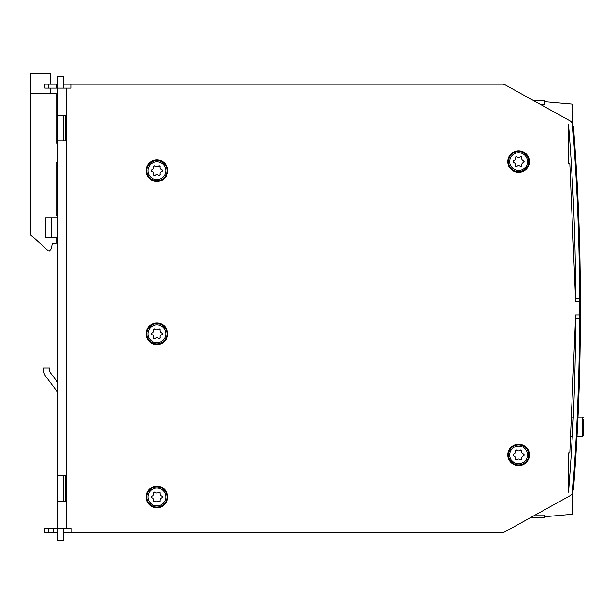 <?xml version="1.0" encoding="UTF-8"?>
<svg xmlns="http://www.w3.org/2000/svg" width="614" height="614" viewBox="0 0 614 614"><rect width="100%" height="100%" fill="white"/><g stroke="black" fill="none" stroke-linecap="round" stroke-linejoin="round"><path stroke-width="0.92" d="M576.922 438.02L577.989 417.121M576.776 425.916L576.17 437.406M535.255 515.008L544.81 515.008L544.81 517.802L530.212 517.802L504.977 531.793L570.061 495.721A4.72 4.72 0 0 0 572.478 491.967A2216.179 2216.179 0 0 0 579.555 318.113A2216.179 2216.179 0 0 0 579.555 314.959L579.555 301.597A2216.179 2216.179 0 0 0 579.555 298.442A2216.179 2216.179 0 0 0 572.478 124.588A4.72 4.72 0 0 0 570.061 120.835L504.977 84.763L533.551 100.604L544.81 100.604L544.81 104.533L540.642 104.533M577.62 407.627L578.603 380.097M578.25 391.179L577.843 402.07M577.421 412.194L577.206 417.006M576.216 436.646L576.17 437.49M576.423 432.732L576.346 434.198M572.632 126.561L573.422 126.561A2216.97 2216.97 0 0 1 580.345 301.597L580.345 314.959A2216.97 2216.97 0 0 1 573.415 490.064L572.632 490.064M576.999 436.646L582.517 436.646L582.517 416.99L577.997 416.99L577.866 419.7M579.846 254.603L579.823 253.544M579.839 254.242L579.862 255.332M580.03 264.519L580.007 263.038M579.816 253.121L579.892 256.729M579.915 258.133L579.877 255.931M580.007 262.961L580.015 263.483M580.053 265.517L580.03 264.373M580.023 263.874L580.015 263.429M579.977 261.18L579.946 259.438M579.823 253.712L579.885 256.452M579.777 251.418L579.793 252.193M579.931 258.839L579.954 259.868M579.785 251.886L579.8 252.469M579.777 251.326L579.793 252.093M579.908 257.481L579.923 258.256M579.915 257.834L579.938 259.054M579.954 260.121L579.984 261.526M579.969 261.057L579.992 262.247M579.946 259.645L579.969 260.766M579.977 261.372L579.984 261.856M579.8 252.5L579.785 251.993M580.23 279.286L580.222 278.756M580.276 284.489L580.184 275.172M580.192 275.44L580.199 276.1M580.23 279.431L580.245 280.867M580.261 282.302L580.276 283.914M580.215 277.789L580.261 282.448M580.169 273.882L580.192 275.686L580.169 273.882M580.207 277.305L580.245 281.143M580.268 283.561L580.284 285.31M580.291 286.239L580.299 288.135L580.291 286.239M580.276 284.766L580.291 286.178M580.169 273.921L580.176 274.65M579.079 255.654L579.217 262.731M579.025 252.868L579.01 252.201M579.025 252.945L579.079 255.378M579.24 264.02L579.225 263.314M579.225 263.306L579.048 254.158M579.102 256.729L579.086 255.9M579.202 261.741L579.225 263.068M579.056 254.326L579.025 253.068M579.225 263.229L579.209 262.301M579.171 260.175L579.186 261.242M579.025 252.953L579.048 253.981M579.171 260.152L579.14 258.594M579.186 261.05L579.217 262.554M579.117 257.573L579.14 258.793M579.478 282.586L579.47 281.987M579.393 274.819L579.416 276.392M579.432 277.904L579.439 278.817M579.455 280.045L579.439 278.741M579.509 286.569L579.501 285.909M579.424 277.605L579.447 279.57M579.393 274.65L579.386 273.921M576.139 438.005L576.699 427.505M579.401 275.486L579.409 276.054M579.478 283.246L579.416 276.354M579.432 277.712L579.447 279.286M580.192 275.486L580.199 276.622M580.268 283.092L580.253 281.918M580.238 279.877L580.245 280.775M580.261 282.156L580.261 282.793M579.954 260.075L579.946 259.568M579.946 259.484L579.969 260.85M156.908 344.646A10.814 10.814 0 0 1 147.544 328.429A10.814 10.814 0 0 1 166.271 328.429A10.814 10.814 0 0 1 156.908 344.646M160.116 337.493A0.982 0.982 0 0 1 158.473 338.444A2.21 2.21 0 0 0 155.342 338.444A0.982 0.982 0 0 1 153.7 337.493A2.21 2.21 0 0 0 152.134 334.783A0.982 0.982 0 0 1 152.134 332.88A2.21 2.21 0 0 0 153.7 330.171A0.982 0.982 0 0 1 155.342 329.227A2.21 2.21 0 0 0 158.473 329.227A0.982 0.982 0 0 1 160.116 330.171A2.21 2.21 0 0 0 161.682 332.88A0.982 0.982 0 0 1 161.682 334.783A2.21 2.21 0 0 0 160.116 337.493L159.655 338.598L158.473 338.444M153.7 337.493L154.152 338.598L155.342 338.444M160.116 330.171L159.655 329.066L158.473 329.227M161.682 334.783L162.411 333.832L161.682 332.88M155.342 329.227L154.152 329.066L153.7 330.171M152.134 332.88L151.405 333.832L152.134 334.783M518.615 465.742A10.814 10.814 0 0 1 509.252 449.525A10.814 10.814 0 0 1 527.979 449.525A10.814 10.814 0 0 1 518.615 465.742M521.823 458.589A0.982 0.982 0 0 1 520.181 459.541A2.21 2.21 0 0 0 517.049 459.541A0.982 0.982 0 0 1 515.407 458.589A2.21 2.21 0 0 0 513.841 455.88A0.982 0.982 0 0 1 513.841 453.976A2.21 2.21 0 0 0 515.407 451.267A0.982 0.982 0 0 1 517.049 450.315A2.21 2.21 0 0 0 520.181 450.315A0.982 0.982 0 0 1 521.823 451.267A2.21 2.21 0 0 0 523.389 453.976A0.982 0.982 0 0 1 523.389 455.88A2.21 2.21 0 0 0 521.823 458.589L521.37 459.694L520.181 459.541M515.407 458.589L515.867 459.694L517.049 459.541M521.823 451.267L521.37 450.162L520.181 450.315M523.389 455.88L524.118 454.928L523.389 453.976M517.049 450.315L515.867 450.162L515.407 451.267M513.841 453.976L513.112 454.928L513.841 455.88M156.908 181.483A10.814 10.814 0 0 1 147.544 165.266A10.814 10.814 0 0 1 166.271 165.266A10.814 10.814 0 0 1 156.908 181.483M160.116 174.33A0.982 0.982 0 0 1 158.473 175.282A2.21 2.21 0 0 0 155.342 175.282A0.982 0.982 0 0 1 153.7 174.33A2.21 2.21 0 0 0 152.134 171.621A0.982 0.982 0 0 1 152.134 169.717A2.21 2.21 0 0 0 153.7 167.008A0.982 0.982 0 0 1 155.342 166.064A2.21 2.21 0 0 0 158.473 166.064A0.982 0.982 0 0 1 160.116 167.008A2.21 2.21 0 0 0 161.682 169.717A0.982 0.982 0 0 1 161.682 171.621A2.21 2.21 0 0 0 160.116 174.33L159.655 175.435L158.473 175.282M153.7 174.33L154.152 175.435L155.342 175.282M160.116 167.008L159.655 165.903L158.473 166.064M161.682 171.621L162.411 170.669L161.682 169.717M155.342 166.064L154.152 165.903L153.7 167.008M152.134 169.717L151.405 170.669L152.579 171.79M518.615 172.442A10.814 10.814 0 0 1 509.252 156.225A10.814 10.814 0 0 1 527.979 156.225A10.814 10.814 0 0 1 518.615 172.442M521.823 165.289A0.982 0.982 0 0 1 520.181 166.24A2.21 2.21 0 0 0 517.049 166.24A0.982 0.982 0 0 1 515.407 165.289A2.21 2.21 0 0 0 513.841 162.58A0.982 0.982 0 0 1 513.841 160.676A2.21 2.21 0 0 0 515.407 157.967A0.982 0.982 0 0 1 517.049 157.015A2.21 2.21 0 0 0 520.181 157.015A0.982 0.982 0 0 1 521.823 157.967A2.21 2.21 0 0 0 523.389 160.676A0.982 0.982 0 0 1 523.389 162.58A2.21 2.21 0 0 0 521.823 165.289L521.37 166.394L520.181 166.24M522.445 160.147L522.046 159.648M515.407 165.289L515.867 166.394L517.425 165.941M521.823 157.967L521.37 156.862L520.181 157.015M523.389 162.58L524.118 161.628L523.389 160.676M517.049 157.015L515.867 156.862L515.407 157.967M513.841 160.676L513.112 161.628L514.286 162.748M515.422 164.207L515.484 164.813M156.908 507.809A10.814 10.814 0 0 1 147.544 491.591A10.814 10.814 0 0 1 166.271 491.591A10.814 10.814 0 0 1 156.908 507.809M160.116 500.656A0.982 0.982 0 0 1 158.473 501.607A2.21 2.21 0 0 0 155.342 501.607A0.982 0.982 0 0 1 153.7 500.656A2.21 2.21 0 0 0 152.134 497.946A0.982 0.982 0 0 1 152.134 496.043A2.21 2.21 0 0 0 153.7 493.334A0.982 0.982 0 0 1 155.342 492.39A2.21 2.21 0 0 0 158.473 492.39A0.982 0.982 0 0 1 160.116 493.334A2.21 2.21 0 0 0 161.682 496.043A0.982 0.982 0 0 1 161.682 497.946A2.21 2.21 0 0 0 160.116 500.656L159.655 501.761L158.473 501.607M156.271 501.047L156.908 500.955M153.7 500.656L154.152 501.761L155.342 501.607M160.116 493.334L159.655 492.228L158.473 492.39M161.682 497.946L162.411 496.995L161.682 496.043M155.342 492.39L154.152 492.228L153.7 493.334M152.134 496.043L151.405 496.995L152.134 497.946M56.258 101.279L56.258 143.146L57.432 143.146M56.258 143.146L56.258 93.412L30.7 93.412L30.7 234.955L47.731 250.289A6.647 6.647 0 0 0 49.158 251.272L51.292 248.731L52.32 243.405L56.258 243.405L56.258 237.511M56.258 212.935L56.258 215.882L57.432 215.882M56.258 215.882L56.258 162.81L57.432 162.81M50.356 93.412L50.356 88.109M50.356 84.172L50.356 73.757L30.7 73.757L30.7 93.412M56.258 162.81L56.258 204.086M583.3 420.797L583.3 430.706M573.422 413.698L572.309 436.032M582.517 436.646L583.3 435.863L583.3 419.216M572.24 437.275L572.279 436.646L570.498 436.646M572.455 492.205L572.724 514.263L544.81 516.704L544.81 515.008M568.157 452.963L568.157 491.599L568.556 491.661A0.783 0.783 0 0 1 568.157 492.282L568.157 452.963L569.815 452.963L575.625 314.959L579.163 314.959L579.163 301.597L575.625 301.597A2212.25 2212.25 0 0 0 575.625 298.45L579.555 298.442M572.601 126.185L572.724 104.15L544.81 101.701M575.625 301.597L569.815 163.593L568.157 163.593L568.157 126.806L568.702 126.73M504.977 84.763A4.72 4.72 0 0 0 502.689 84.172L63.334 84.172L63.334 88.109M57.432 532.384L44.853 532.384L44.853 528.447L57.432 528.447L57.432 88.109L44.853 88.109L44.853 84.172L57.432 84.172M63.334 84.172L63.334 76.313L57.432 76.313L57.432 88.109L66.281 88.109L66.281 528.447L71.193 528.447L71.193 532.384L502.689 532.384A4.72 4.72 0 0 0 504.977 531.793M71.193 532.384L63.334 532.384L63.334 528.447M579.555 318.113L575.625 318.106A2212.25 2212.25 0 0 0 575.625 314.959M575.625 318.106A2212.25 2212.25 0 0 1 568.556 491.653M574.627 381.325L574.673 379.982M568.157 163.593L568.157 124.274A0.783 0.783 0 0 1 568.556 124.903A2212.25 2212.25 0 0 1 575.625 298.45M71.07 84.172L71.07 88.109L66.281 88.109M56.649 84.172L56.649 88.109M53.502 532.384L53.502 528.447M66.281 528.447L57.432 528.447L57.432 540.243L63.334 540.243L63.334 532.384M57.463 115.432L65.606 115.432L63.342 115.432L63.342 140.99L65.606 140.99L57.463 140.99L57.463 115.432M65.606 115.432L65.606 140.99L63.342 140.99L65.606 140.99L65.606 115.432L63.342 115.432L65.606 115.432M57.463 475.566L65.606 475.566L63.342 475.566L63.342 501.124L65.606 501.124L57.463 501.124L57.463 475.566M65.606 475.566L65.606 501.124L63.342 501.124L65.606 501.124L65.606 475.566L63.342 475.566L65.606 475.566M45.651 376.252L56.641 390.834A3.93 3.93 0 0 1 57.432 393.198A3.93 3.93 0 0 0 56.641 390.834L45.651 376.252A9.832 9.832 0 0 1 43.671 370.334L43.671 368.039L49.573 368.039L49.573 370.334A3.93 3.93 0 0 0 50.363 372.706L57.432 382.085M49.573 370.334A3.93 3.93 0 0 0 50.363 372.706M57.432 237.511L45.643 237.511L45.643 217.847L57.432 217.847M156.908 343.917A10.077 10.077 0 0 0 165.634 328.789A10.077 10.077 0 0 0 148.174 328.789A10.077 10.077 0 0 0 156.908 343.917M156.908 342.742A8.903 8.903 0 0 1 149.194 329.38A8.903 8.903 0 0 1 164.621 329.38A8.903 8.903 0 0 1 156.908 342.742M518.615 465.005A10.077 10.077 0 0 0 527.349 449.885A10.077 10.077 0 0 0 509.889 449.885A10.077 10.077 0 0 0 518.615 465.005M518.615 463.831A8.903 8.903 0 0 1 510.902 450.476A8.903 8.903 0 0 1 526.328 450.476A8.903 8.903 0 0 1 518.615 463.831M156.908 180.754A10.077 10.077 0 0 0 165.634 165.626A10.077 10.077 0 0 0 148.174 165.626A10.077 10.077 0 0 0 156.908 180.754M156.908 179.58A8.903 8.903 0 0 1 149.194 166.217A8.903 8.903 0 0 1 164.621 166.217A8.903 8.903 0 0 1 156.908 179.58M518.615 171.705A10.077 10.077 0 0 0 527.349 156.585A10.077 10.077 0 0 0 509.889 156.585A10.077 10.077 0 0 0 518.615 171.705M518.615 170.531A8.903 8.903 0 0 1 510.902 157.176A8.903 8.903 0 0 1 526.328 157.176A8.903 8.903 0 0 1 518.615 170.531M156.908 507.08A10.077 10.077 0 0 0 165.634 491.96A10.077 10.077 0 0 0 148.174 491.96A10.077 10.077 0 0 0 156.908 507.08M156.908 505.905A8.903 8.903 0 0 1 149.194 492.543A8.903 8.903 0 0 1 164.621 492.543A8.903 8.903 0 0 1 156.908 505.905M48.782 84.172L48.782 88.109M48.782 532.384L48.782 528.447M51.538 237.511L51.538 217.847M571.327 416.99L573.269 416.99M582.517 416.99L583.3 417.773"/></g></svg>
